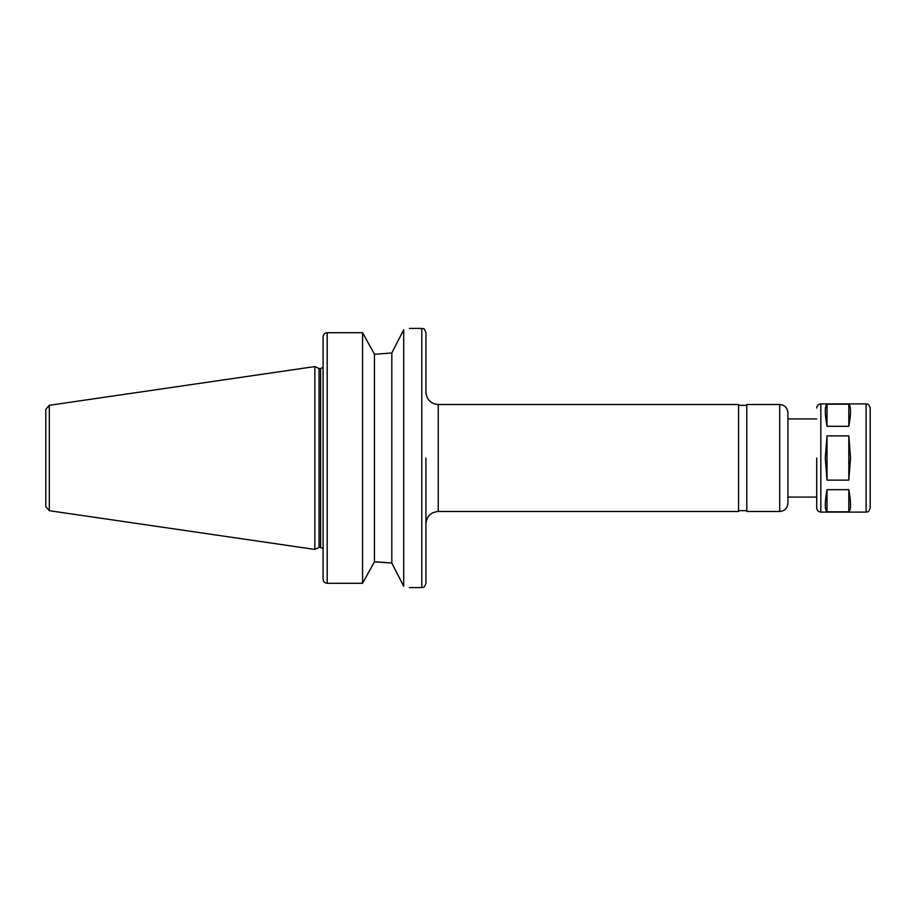 <?xml version="1.0" encoding="UTF-8"?>
<svg xmlns="http://www.w3.org/2000/svg" width="916" height="916" viewBox="0 0 916 916"><rect width="100%" height="100%" fill="white"/><g stroke="black" fill="none" stroke-linecap="round" stroke-linejoin="round"><path stroke-width="1.37" d="M827.011 426.306C824.721 413.505 824.721 406.132 827.011 404.185L827.011 426.306L848.811 426.306C851.09 413.505 851.09 406.132 848.811 404.185L848.811 426.306M827.011 511.815C824.721 509.869 824.721 502.495 827.011 489.694L827.011 511.815L848.811 511.815L848.811 489.694C851.09 502.495 851.09 509.869 848.811 511.815M827.011 489.694L848.811 489.694M827.011 404.185L848.811 404.185M827.011 480.121L825.282 458L827.011 435.879L827.011 480.121L848.811 480.121L850.529 458L848.811 435.879L848.811 480.121M827.011 435.879L848.811 435.879M403.693 329.771C411.364 327.997 411.364 327.997 403.693 329.771L391.819 352.992L376.339 354.137L391.819 352.992L391.819 563.008L403.693 586.229C411.364 588.003 411.364 588.003 403.693 586.229L403.693 329.771M376.339 354.137L374.438 354.137L362.564 332.714L327.184 332.714C324.653 333 323.279 334.432 323.073 336.974L323.073 579.026C323.279 581.568 324.653 583 327.184 583.286L362.564 583.286L374.438 561.863L391.819 563.008L376.339 561.863M323.073 364.992L323.073 336.974M374.438 354.137L374.438 561.863M362.564 332.714L362.564 583.286M323.073 579.026L323.073 551.008M425.917 458L425.917 583.469C423.879 589.183 423.032 586.755 421.795 587.58L421.795 328.42C423.032 329.245 423.879 326.817 425.917 332.531L425.917 392.174C426.65 399.674 430.76 403.784 438.249 404.517L438.249 511.483C430.76 512.216 426.638 516.326 425.917 523.826M438.249 404.517L738.559 404.517L738.559 511.483L438.249 511.483M779.699 404.517L746.792 404.517L746.792 511.483L779.699 511.483C784.691 510.991 787.439 508.254 787.92 503.25L787.92 412.75C787.439 407.746 784.691 405.009 779.699 404.517L779.699 511.483M816.717 458L816.717 507.979L816.717 458M870.2 458L870.2 507.979C868.093 513.784 867.337 511.22 866.089 512.101L866.089 403.899C867.337 404.78 868.093 402.216 870.2 408.021L870.2 484.736M49.315 405.296L45.8 409.36L45.8 506.64L49.315 510.704L314.841 549.428L314.841 366.572L49.315 405.296L49.315 510.704M314.841 366.572L319.031 368.53L319.031 547.47L314.841 549.428M327.184 332.714L327.184 583.286M816.717 408.021C816.969 405.513 818.332 404.151 820.839 403.899L820.839 512.101C818.332 511.849 816.969 510.487 816.717 507.979M319.031 368.53L320.6 368.53L320.6 547.47L323.073 548.592M409.452 587.58L421.795 587.58M409.452 328.42L421.795 328.42M738.559 510.659L746.792 510.659M738.559 405.341L746.792 405.341M787.92 497.079L816.717 497.079M787.92 418.921L816.717 418.921M820.839 512.101L866.089 512.101M820.839 403.899L866.089 403.899M319.031 547.47L320.6 547.47M320.6 368.53L323.073 367.408"/></g></svg>
